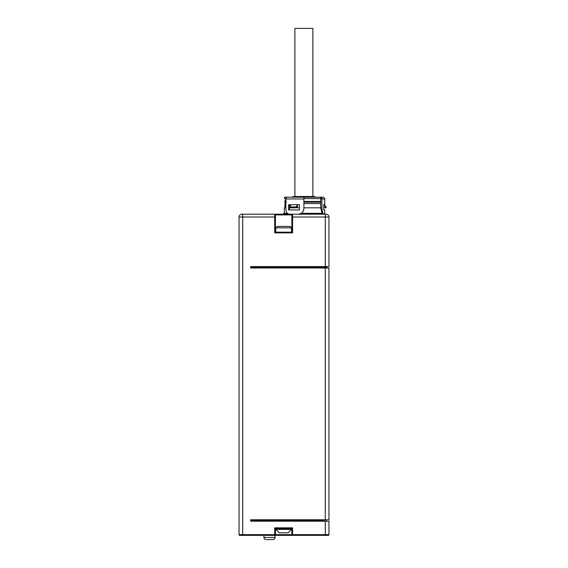 <?xml version="1.0" encoding="UTF-8"?>
<svg xmlns="http://www.w3.org/2000/svg" width="568" height="568" viewBox="0 0 568 568"><rect width="100%" height="100%" fill="white"/><g stroke="black" fill="none" stroke-linecap="round" stroke-linejoin="round"><path stroke-width="0.85" d="M321.31 519.777L321.31 520.48M318.485 520.48L318.485 519.777M326.082 519.777L326.082 521.19M321.765 519.777L321.765 520.48M328.957 534.644A0.71 0.71 90 0 1 328.254 535.354L325.279 535.354L325.279 521.19L328.957 521.19L328.957 534.644L292.57 534.644L292.57 535.354L239.746 535.354A0.71 0.71 0 0 1 239.043 534.644L239.043 217.019L275.43 217.019L275.43 214.896L291.86 214.896L291.86 232.17L275.43 232.17L275.43 217.019M325.279 521.19L250.651 521.19L252.945 521.19L252.945 520.764L324.143 520.48L323.298 520.48L323.298 521.19M325.279 267.997L328.957 267.997L328.957 519.777L325.279 519.777L325.279 267.997L250.651 267.997L250.651 266.584L252.945 266.584L252.945 267.01L250.651 267.01M241.869 214.186A2.833 2.833 90 0 0 239.043 217.019A2.833 2.833 0 0 1 241.869 214.186A2.833 2.833 0 0 0 239.043 217.019A2.833 2.833 90 0 1 241.869 214.186L326.131 214.186A2.833 2.833 0 0 1 328.957 217.019L328.957 266.584L250.651 266.584M325.279 519.777L250.651 519.777L250.651 521.19M255.749 519.777L250.651 519.777M326.976 267.997L326.976 267.294L252.206 267.294L252.206 267.997L250.651 267.997M325.279 535.354L292.57 535.354A0.71 0.71 0 0 1 291.86 534.644L275.43 534.644L275.43 528.552L291.86 528.552L291.86 534.644L292.57 534.644L292.57 527.85L291.86 528.552M242.721 214.186L242.721 535.354L244.141 535.354L239.746 535.354M275.43 528.552L274.727 527.85L274.727 535.354A0.71 0.71 0 0 0 275.43 534.644L239.043 534.644M275.984 529.404L291.306 529.404L288.139 532.798L279.151 532.798L275.984 529.404L275.984 528.552M275.011 535.354L275.011 537.477L263.964 537.477L263.964 535.354M266.939 539.6L272.881 539.6A2.123 2.123 0 0 0 275.011 537.477M266.087 539.6A2.123 2.123 0 0 1 263.964 537.477M272.881 539.6L272.029 539.6M287.401 197.195L284.497 197.195L284.497 198.608L285.903 198.608A1.768 1.534 -90 0 0 285.867 198.963L303.894 198.963L303.894 197.195L287.401 197.195A1.768 1.534 90 0 0 285.867 198.963L285.867 208.527C285.903 211.999 287.074 213.887 289.382 214.186L292.57 214.186A0.71 0.71 0 0 0 291.86 214.896M292.57 214.186L292.57 232.88L274.727 232.88L274.727 214.186A0.71 0.71 0 0 1 275.43 214.896M292.57 232.88L291.86 232.17M274.727 232.88L275.43 232.17M283.645 226.419L290.085 226.419L291.526 227.853L275.771 227.853L277.205 226.419L283.645 226.419M301.217 213.341L322.496 213.341L324.072 214.186C322.972 213.887 322.255 211.999 321.921 208.527L321.921 198.963L320.7 198.963L320.7 207.817M303.894 208.633L303.894 208.527C303.532 211.999 301.644 213.887 298.228 214.186L298.569 214.179M300.01 213.902L300.5 213.71M301.92 212.822L302.453 212.297M303.213 211.218L303.433 210.771M303.631 210.231L303.752 209.805M303.837 209.351L303.88 208.932M303.894 198.963L303.894 208.527L303.894 207.817L320.821 207.817L321.999 213.341M297.05 204.7L296.29 207.817L296.73 207.107L297.213 207.107L297.213 207.817L299.393 207.817M297.263 204.7L299.393 204.7L299.393 209.94L288.551 209.94L288.551 204.7L299.393 204.7M299.393 209.94L289.488 209.94L289.595 204.7M284.355 213.341L284.355 207.817L285.867 207.817M297.88 197.195L322.943 197.195C324.626 198.076 325.216 198.665 324.711 198.963L324.711 204.7L323.746 204.7L323.746 209.94L324.711 209.94L324.711 214.186M285.867 198.963L284.781 201.441L285.867 201.441M284.781 201.441L284.781 202.151L285.867 202.151L285.867 202.62M287.507 213.483L283.787 213.483L287.358 213.341M303.894 197.195L303.894 198.608L320.7 198.608L320.7 197.195M320.7 197.231A1.768 1.534 90 0 1 321.921 198.963L324.711 198.963M320.387 198.608L320.7 198.963M324.534 207.107L323.746 207.107L325.23 207.817L326.131 207.817L326.131 206.823L325.791 207.817M323.746 204.75L325.791 206.823M303.894 203.564L320.7 203.564M286.336 202.151L284.923 203.564L285.867 203.564M297.405 207.817L297.405 204.7M289.971 207.817L289.602 206.929L291.036 204.7M296.29 206.929L289.602 206.929M296.29 207.817L289.602 207.817M320.7 202.151L303.894 202.151M292.428 197.195L293.131 196.485L314.658 196.485L315.368 197.195M252.824 520.48L323.298 520.48M250.651 520.48L252.455 520.48M324.427 521.19L324.427 520.764M252.206 267.294L250.651 267.294M324.143 267.294L253.229 267.294M324.427 266.584L324.427 267.01M315.652 520.48L315.652 519.777M301.203 519.777L301.203 520.48M298.37 520.48L298.37 519.777M279.967 519.777L279.967 520.48M277.134 519.777L277.134 520.48M290.163 519.777L290.163 520.48M287.33 519.777L287.33 520.48M294.778 520.48L294.778 519.777M262.565 519.777L262.565 520.48M257.467 520.48L257.467 519.777M251.219 520.48L251.219 519.777M312.89 196.485L312.89 28.4L294.906 28.4L294.906 196.485M325.279 266.584L325.279 217.019L328.957 217.019M291.86 217.019L325.279 217.019L325.279 214.186L325.279 217.019M274.727 527.85L292.57 527.85M300.976 213.483L322.589 213.483M320.821 208.527L321.921 208.527M321.041 197.366L320.7 198.211M303.894 201.441L320.7 201.441M254.081 520.48L254.081 521.19M252.206 521.19L252.206 520.764L252.078 521.19M252.078 520.48L250.651 520.764M323.582 267.294L323.582 267.997M254.336 267.997L254.336 267.294M323.298 267.294L323.298 266.584M254.081 267.294L254.081 266.584M252.455 267.294L252.206 266.584M252.078 267.294L252.078 266.584M278.973 519.777L278.973 520.48M278.121 519.777L278.121 520.48M289.169 519.777L289.169 520.48M288.317 519.777L288.317 520.48M291.306 528.552L291.306 529.404M275.771 232.17L275.771 227.853M291.526 232.17L291.526 227.853M283.787 213.483L283.077 214.186M324.001 204.7L326.131 206.823M284.923 203.564L284.923 207.817"/></g></svg>
